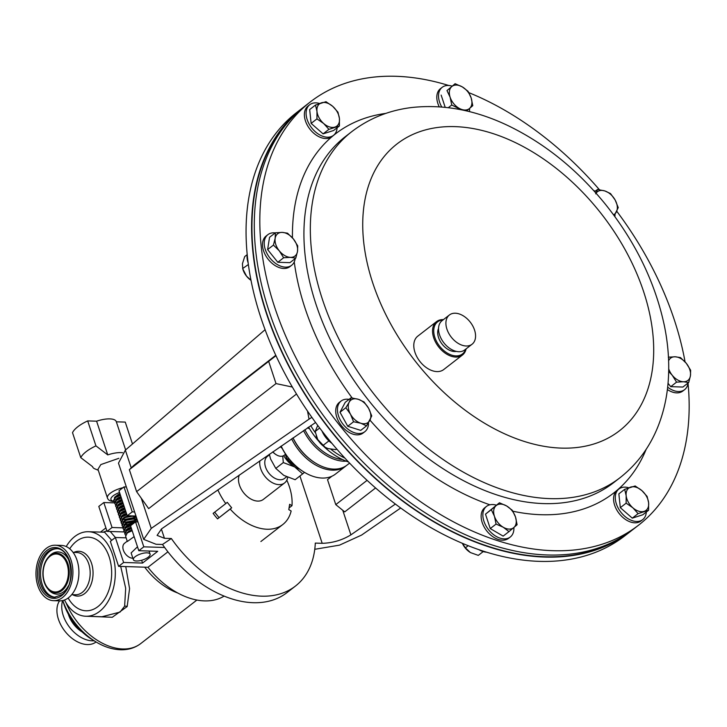 <?xml version="1.0" encoding="UTF-8"?>
<svg xmlns="http://www.w3.org/2000/svg" width="727" height="727" viewBox="0 0 727 727"><rect width="100%" height="100%" fill="white"/><g stroke="black" fill="none" stroke-linecap="round" stroke-linejoin="round"><path stroke-width="1.09" d="M275.233 232.904A19.384 12.677 52.2 0 0 274.079 232.813A19.384 12.677 52.2 0 0 267.881 234.657A19.384 12.677 52.2 0 0 267.136 253.741A19.384 12.677 52.2 0 0 285.438 267.145A19.384 12.677 52.2 0 0 291.627 265.291A19.384 12.677 52.2 0 0 295.171 258.621M267.881 234.657L266.164 235.993A19.384 12.677 52.2 0 0 265.41 255.077A19.384 12.677 52.2 0 0 283.712 268.481A19.384 12.677 52.2 0 0 289.909 266.627L291.627 265.291M122.936 487.717A14.086 5.071 -18.3 0 0 107.442 497.977L97.963 469.315L100.835 464.58L118.828 458.319M80.77 457.637A28.189 10.151 -18.3 0 1 86.113 451.694A28.189 10.151 -18.3 0 1 95.946 445.878L87.685 420.906A28.189 10.151 161.7 0 0 72.518 432.665L80.77 457.637L92.583 466.661A18.32 6.598 161.7 0 0 92.638 466.852A18.32 6.598 161.7 0 0 94.783 468.824L98.272 470.26M95.946 445.878L107.75 454.902L96.6 421.187A18.32 6.598 -18.3 0 1 116.275 421.624A18.32 6.598 -18.3 0 1 116.329 421.814L125.253 422.096L132.487 443.979M120.255 494.642L115.357 496.868L113.703 500.249L114.566 501.948M120.473 495.323L115.557 497.477L113.93 500.948M120.936 496.732A7.57 3.562 169.7 0 0 116.983 498.577A7.57 3.562 169.7 0 0 115.611 500.231M121.173 497.422L116.275 499.64L114.621 503.029L115.484 504.729M121.391 498.095L116.474 500.258L114.848 503.72M121.854 499.504A7.57 3.562 169.7 0 0 117.901 501.357A7.57 3.562 169.7 0 0 116.529 503.002M120.337 500.739A7.57 3.562 169.7 0 1 120.537 500.658A7.57 3.562 169.7 0 1 122.072 500.158L117.192 502.421L115.538 505.801L116.402 507.501M122.309 500.867L117.392 503.029L115.766 506.492M122.772 502.275A7.57 3.562 169.7 0 0 118.819 504.129A7.57 3.562 169.7 0 0 117.438 505.783M121.255 503.511A7.57 3.562 169.7 0 1 121.454 503.429A7.57 3.562 169.7 0 1 122.99 502.93L118.11 505.192L116.456 508.573L117.32 510.272M123.226 503.647L118.31 505.801L116.683 509.273M123.69 505.056A7.57 3.562 169.7 0 0 119.737 506.901A7.57 3.562 169.7 0 0 118.356 508.555M123.926 505.747L119.028 507.964L117.374 511.354L118.237 513.044M124.144 506.419L119.228 508.582L117.601 512.044M124.608 507.828A7.57 3.562 169.7 0 0 120.646 509.672A7.57 3.562 169.7 0 0 119.273 511.326M124.835 508.518L119.946 510.745L118.292 514.125L119.155 515.825M125.062 509.191L120.146 511.354L118.519 514.816M125.526 510.599A7.57 3.562 169.7 0 0 121.563 512.453A7.57 3.562 169.7 0 0 120.191 514.107M125.753 511.29L120.864 513.516L119.21 516.897L120.073 518.596M125.98 511.972L121.064 514.125L119.437 517.597M126.443 513.38A7.57 3.562 169.7 0 0 122.481 515.225A7.57 3.562 169.7 0 0 121.109 516.879M126.671 514.071L121.782 516.288L120.128 519.678L120.991 521.368M126.898 514.743L121.982 516.897L120.355 520.368M128.924 515.807A7.57 3.562 169.7 0 0 123.399 517.997A7.57 3.562 169.7 0 0 122.027 519.651M136.303 517.024L132.178 516.279L125.617 517.47L122.699 519.06L121.045 522.449L121.909 524.149M136.558 517.797L135.267 517.379L122.899 519.678L121.273 523.14M137.176 519.778A7.57 3.562 169.7 0 0 131.233 518.415A7.57 3.562 169.7 0 0 124.317 520.777A7.57 3.562 169.7 0 0 122.945 522.422M137.221 519.796L133.096 519.051L126.534 520.241L123.617 521.841L121.963 525.221L122.827 526.921M137.476 520.568L136.185 520.159L123.817 522.449L122.191 525.921M137.194 521.913A7.57 3.562 169.7 0 0 125.235 523.549A7.57 3.562 169.7 0 0 123.863 525.203M135.467 521.913L127.452 523.022L124.535 524.612L122.881 527.993L123.744 529.692M134.595 522.595L124.735 525.221L123.108 528.693M132.805 523.985A7.57 3.562 169.7 0 0 126.153 526.321A7.57 3.562 169.7 0 0 124.78 527.975M131.642 524.885L125.453 527.384L123.799 530.774L124.662 532.473M130.569 525.839L125.653 528.002L124.026 531.464M131.033 527.248A7.57 3.562 169.7 0 0 127.071 529.102A7.57 3.562 169.7 0 0 125.698 530.746M131.26 527.938L126.371 530.165L124.717 533.545L125.58 535.245M131.487 528.62L126.571 530.774L124.944 534.236M131.95 530.019A7.57 3.562 169.7 0 0 127.988 531.873A7.57 3.562 169.7 0 0 126.616 533.527M132.178 530.71L127.289 532.936L125.635 536.317L127.343 541.497L134.131 536.626M137.494 546.786L131.124 552.92L133.359 559.69A8.806 3.172 161.7 0 0 136.458 561.008A8.806 3.172 161.7 0 0 145.809 558.663A8.806 3.172 161.7 0 0 150.089 554.165A8.806 3.172 161.7 0 0 146.99 552.847A8.806 3.172 161.7 0 0 137.639 555.183A8.806 3.172 161.7 0 0 133.359 559.69M120.019 493.951A7.57 3.562 169.7 0 0 117.956 494.696L119.937 493.697M114.403 497.777L114.875 497.077A7.57 3.562 169.7 0 0 114.693 497.459M114.875 497.077L117.956 494.696M127.234 541.179L124.544 543.269A8.924 5.834 52.2 0 0 123.354 550.112A8.924 5.834 52.2 0 0 132.877 558.227M62.667 600.566A27.735 18.139 52.2 0 0 68.92 626.401A27.735 18.139 52.2 0 0 92.102 640.805A27.735 18.139 52.2 0 0 94.074 640.76M59.532 600.856A27.735 18.139 52.2 0 0 62.54 627.855A27.735 18.139 52.2 0 0 87.276 644.549A27.735 18.139 52.2 0 0 96.064 641.968M269.463 454.793L267.409 456.383A13.958 9.124 52.2 0 0 265.546 467.088A13.958 9.124 52.2 0 0 284.502 478.448L286.592 476.821M259.902 460.791A17.566 11.487 52.2 0 0 260.693 468.67A17.566 11.487 52.2 0 0 284.557 482.964A17.566 11.487 52.2 0 0 287.701 477.312M239.292 475.058A17.566 11.487 52.2 0 0 239.465 485.127A17.566 11.487 52.2 0 0 263.328 499.422L284.557 482.964M346.243 461.172A41.721 27.281 -127.8 0 1 303.541 430.584M293.036 437.854A41.721 27.281 52.2 0 0 315.663 463.181A41.721 27.281 52.2 0 0 347.006 465.126L349.587 463.126M304.867 429.666A40.594 26.545 52.2 0 0 342.544 459.573M315.663 463.181L315.145 462.872A40.594 26.545 -127.8 0 1 292.972 437.899M310.756 425.595A56.379 36.868 52.2 0 0 315.4 432.81M330.876 449.241A56.379 36.868 52.2 0 0 344.825 458.046M308.593 427.085A56.379 36.868 52.2 0 0 318.962 441.489M323.388 446.096A56.379 36.868 52.2 0 0 348.515 461.99M272.852 451.83A10.569 6.916 52.2 0 0 276.305 454.784L275.815 454.484A9.515 6.225 -127.8 0 1 272.77 451.885M276.305 454.784A10.569 6.916 52.2 0 0 284.248 455.275L285.611 454.221M282.149 448.314A10.569 6.916 -127.8 0 1 280.349 446.642M281.149 446.087A41.721 27.281 52.2 0 0 304.122 472.132L303.604 471.823A40.594 26.545 -127.8 0 1 281.095 446.124M304.122 472.132A41.721 27.281 52.2 0 0 335.465 474.077L345.661 466.171A41.721 27.281 -127.8 0 1 291.645 438.817M346.325 465.634A41.721 27.281 -127.8 0 1 345.661 466.171M309.602 428.803L307.448 427.876M309.438 428.53L307.675 427.721M144.709 567.178A56.379 36.868 52.2 0 0 177.779 593.023M53.553 600.666L59.569 600.856A27.735 18.457 -88.2 0 0 68.574 597.703A27.735 18.457 -88.2 0 0 78.543 566.796A27.735 18.457 -88.2 0 0 61.332 545.404L55.316 545.214A27.735 18.457 -88.2 0 0 46.31 548.367A27.735 18.457 -88.2 0 0 36.35 579.274A27.735 18.457 -88.2 0 0 53.553 600.666A27.735 18.457 -88.2 0 0 62.567 597.512A27.735 18.457 -88.2 0 0 72.527 566.606A27.735 18.457 -88.2 0 0 55.316 545.214M68.165 598.012A36.823 24.5 -88.2 0 0 97.936 606.6A36.823 24.5 -88.2 0 0 109.168 556.909A36.823 24.5 -88.2 0 0 76.362 541.361A36.823 24.5 -88.2 0 0 69.728 548.785M66.212 546.568A42.284 28.135 91.8 0 1 74.763 536.526A42.284 28.135 91.8 0 1 88.494 531.719A42.284 28.135 91.8 0 1 114.73 564.325A42.284 28.135 91.8 0 1 99.544 611.434A42.284 28.135 91.8 0 1 85.813 616.242L101.925 616.76L120.046 612.089L124.635 606.191L125.68 588.252L120.7 566.424M125.744 566.578L129.579 588.606L127.161 606.563L112.267 617.278L90.412 616.396M111.704 540.334L104.615 532.228L88.494 531.719M62.804 600.538L63.413 602.519A46.601 30.47 52.2 0 0 92.129 639.569L95.673 641.732C103.888 646.739 112.131 649.42 120.409 649.765C128.161 650.011 134.931 647.948 140.72 643.586L196.881 600.048M103.143 532.182L106.887 530.892M110.222 531.492L115.411 537.507M456.329 351.386A15.34 10.033 -127.8 0 1 454.484 351.523A15.34 10.033 -127.8 0 1 441.307 343.044A15.34 10.033 -127.8 0 1 438.545 328.44M466.161 345.997A18.502 12.095 -127.8 0 1 448.686 333.202A18.502 12.095 -127.8 0 1 449.404 314.982A18.502 12.095 -127.8 0 1 455.32 313.219A18.502 12.095 -127.8 0 1 472.795 326.014A18.502 12.095 -127.8 0 1 472.077 344.225A18.502 12.095 -127.8 0 1 466.161 345.997M472.077 344.225L464.698 349.941A18.502 12.095 -127.8 0 1 458.782 351.714A18.502 12.095 -127.8 0 1 441.316 338.918A18.502 12.095 -127.8 0 1 442.034 320.698L449.404 314.982M442.979 319.971A20.301 13.277 52.2 0 0 439.853 346.506A20.301 13.277 52.2 0 0 465.643 349.214M466.116 348.851A21.147 13.822 -127.8 0 1 462.445 355.04A21.147 13.822 -127.8 0 1 438.926 347.261A21.147 13.822 -127.8 0 1 436.536 321.616A21.147 13.822 -127.8 0 1 443.443 319.607M462.445 355.04L443.697 369.57A21.147 13.822 -127.8 0 1 420.179 361.792A21.147 13.822 -127.8 0 1 417.789 336.147L436.536 321.616M293.017 116.738A267.382 174.844 52.2 0 0 281.022 349.66A267.382 174.844 52.2 0 0 490.307 547.013A267.382 174.844 52.2 0 0 619.822 538.316M628.719 487.744A19.384 12.677 52.2 0 0 618.941 488.998A19.384 12.677 52.2 0 0 624.602 516.125A19.384 12.677 52.2 0 0 642.686 519.632A19.384 12.677 52.2 0 0 646.321 512.035M618.941 488.998L617.223 490.325A19.384 12.677 52.2 0 0 622.885 517.46A19.384 12.677 52.2 0 0 640.969 520.968L642.686 519.632M614.878 216.619A19.384 12.677 52.2 0 0 615.006 214.42M595.549 191.001A19.384 12.677 52.2 0 0 593.932 190.828M349.051 399.368A19.384 12.677 52.2 0 0 341.099 401.04A19.384 12.677 52.2 0 0 338.737 403.894A19.384 12.677 52.2 0 0 344.771 426.249A19.384 12.677 52.2 0 0 364.845 431.674A19.384 12.677 52.2 0 0 367.217 428.821A19.384 12.677 52.2 0 0 368.507 422.787M341.099 401.04L339.382 402.367A19.384 12.677 52.2 0 0 337.019 405.221A19.384 12.677 52.2 0 0 343.053 427.585A19.384 12.677 52.2 0 0 363.127 433.01L364.845 431.674M319.535 103.461A19.384 12.677 52.2 0 0 309.757 104.715A19.384 12.677 52.2 0 0 315.418 131.851A19.384 12.677 52.2 0 0 333.502 135.349A19.384 12.677 52.2 0 0 337.128 127.752M309.757 104.715L308.03 106.051A19.384 12.677 52.2 0 0 313.7 133.177A19.384 12.677 52.2 0 0 331.785 136.685L333.502 135.349M496.368 505.156A19.384 12.677 52.2 0 0 486.508 506.392A19.384 12.677 52.2 0 0 483.928 521.25A19.384 12.677 52.2 0 0 510.263 537.026A19.384 12.677 52.2 0 0 513.898 527.502M486.508 506.392L484.791 507.719A19.384 12.677 52.2 0 0 482.21 522.577A19.384 12.677 52.2 0 0 508.536 538.353L510.263 537.026M667.668 387.164A19.384 12.677 52.2 0 0 678.364 391.535A19.384 12.677 52.2 0 0 684.561 389.69A19.384 12.677 52.2 0 0 688.096 383.011M667.386 389.545A19.384 12.677 52.2 0 0 676.646 392.871A19.384 12.677 52.2 0 0 682.844 391.017L684.561 389.69M452.04 86.095A19.384 12.677 52.2 0 0 442.18 87.322A19.384 12.677 52.2 0 0 439.599 102.18A19.384 12.677 52.2 0 0 441.762 107.005M442.18 87.322L440.462 88.658A19.384 12.677 52.2 0 0 437.881 103.516A19.384 12.677 52.2 0 0 439.235 106.814M616.76 211.257A267.809 175.125 -127.8 0 1 685.061 361.873M688.042 383.374A267.809 175.125 -127.8 0 1 638.579 525.167A267.809 175.125 -127.8 0 1 340.69 426.622A267.809 175.125 -127.8 0 1 310.429 101.844A267.809 175.125 -127.8 0 1 448.768 85.495M638.579 525.167L633.044 529.456A267.809 175.125 -127.8 0 1 335.165 430.902A267.809 175.125 -127.8 0 1 304.895 106.133L310.429 101.844M321.988 431.002A19.384 12.677 52.2 0 0 331.875 443.306M478.993 549.739A19.384 12.677 52.2 0 0 486.481 552.184M247.207 254.296A19.384 12.677 52.2 0 0 248.225 263.192M303.559 107.187A267.809 175.125 52.2 0 0 302.205 108.223L296.671 112.512A267.809 175.125 52.2 0 0 292.899 115.557A267.809 175.125 52.2 0 0 324.624 434.382A267.809 175.125 52.2 0 0 624.82 535.826L630.354 531.546A267.809 175.125 52.2 0 0 631.69 530.492M302.205 108.223A267.809 175.125 52.2 0 0 298.433 111.276A267.809 175.125 52.2 0 0 330.149 430.093A267.809 175.125 52.2 0 0 630.354 531.546M217.873 489.889A49.336 32.261 52.2 0 0 225.779 503.584L213.129 513.38A49.336 32.261 52.2 0 0 217.546 518.869L230.195 509.073A49.336 32.261 52.2 0 0 267.018 529.238A49.336 32.261 52.2 0 0 282.794 524.53A49.336 32.261 52.2 0 0 291.154 511.008L288.792 509.627L289.637 504.311L291.99 505.683A49.336 32.261 52.2 0 0 286.811 480.174M291.99 505.683L289.055 507.964M247.153 254.668L244.708 256.558L242.436 263.719L242.773 268.854L246.562 276.196A14.095 9.215 52.2 0 0 251.033 280.34M251.024 280.286L246.562 276.196A14.095 9.215 -127.8 0 1 242.972 269.526L242.673 268.545L248.398 264.492M462.39 543.36A14.095 9.215 52.2 0 0 470.287 552.456A14.095 9.215 52.2 0 0 470.56 552.62L478.311 555.383L483.21 551.584M462.399 543.36L465.407 547.84L470.287 552.456M468.143 545.713L465.407 547.84M325.024 447.196A14.095 9.215 -127.8 0 1 324.869 447.105A14.095 9.215 -127.8 0 1 317.735 439.535L325.142 447.278L328.095 448.595L335.874 449.64L336.719 448.986M316.145 435.755A14.095 9.215 52.2 0 0 316.181 435.9A14.095 9.215 52.2 0 0 317.735 439.535L315.164 431.511L317.735 425.404M328.904 440.889L322.915 445.533M319.689 428.003L315.164 431.511M468.833 92.647A267.809 175.125 -127.8 0 1 599.411 189.711M466.57 110.949L472.777 105.669L471.151 97.881A14.095 9.215 52.2 0 0 462.317 86.904A14.095 9.215 52.2 0 0 451.794 86.568A14.095 9.215 52.2 0 0 450.113 97.209A14.095 9.215 52.2 0 0 458.946 108.196A14.095 9.215 52.2 0 0 469.46 108.523A14.095 9.215 52.2 0 0 471.151 97.881L468.006 91.257L462.317 86.904L455.111 83.714L446.978 90.584L450.113 97.209L451.749 105.006L461.436 109.832M446.978 90.584L455.111 83.714M441.153 95.101L445.197 107.323M448.295 107.678L451.749 105.006M469.415 111.64A19.384 12.677 52.2 0 0 469.569 108.441M668.731 368.898A14.095 9.215 52.2 0 0 672.221 375.232A14.095 9.215 52.2 0 0 683.389 381.757A14.095 9.215 52.2 0 0 690.432 375.804A14.095 9.215 52.2 0 0 686.306 363.318A14.095 9.215 52.2 0 0 675.129 356.793A14.095 9.215 52.2 0 0 668.622 360.819M668.304 357.184L675.129 356.793L680.454 357.566L686.306 363.318L690.65 370.243L690.432 375.804L688.705 382.538L683.389 381.757L676.564 382.148L672.221 375.232L668.695 371.479M668.049 383.311L670.739 386.664L682.889 387.046L688.705 382.538M670.739 386.664L676.564 382.148M494.442 516.279A14.095 9.215 52.2 0 0 503.275 527.257A14.095 9.215 52.2 0 0 513.798 527.584A14.095 9.215 52.2 0 0 515.479 516.942A14.095 9.215 52.2 0 0 506.646 505.965A14.095 9.215 52.2 0 0 496.123 505.628A14.095 9.215 52.2 0 0 494.442 516.279L496.078 524.067L503.275 527.257L508.973 531.61L517.106 524.73L515.479 516.942L512.344 510.318L506.646 505.965L499.44 502.775L491.307 509.654L494.442 516.279M496.078 524.067L490.252 528.584L503.157 536.117L508.973 531.61M490.252 528.584L485.491 514.162L499.44 502.775M485.491 514.162L491.307 509.654M332.721 106.342A14.095 9.215 52.2 0 0 321.488 102.789A14.095 9.215 52.2 0 0 316.972 111.385A14.095 9.215 52.2 0 0 323.688 123.526A14.095 9.215 52.2 0 0 334.911 127.089A14.095 9.215 52.2 0 0 339.427 118.492A14.095 9.215 52.2 0 0 332.721 106.342L325.987 101.698L315.491 105.051L316.972 111.385L316.954 118.883L323.688 123.526L328.913 129.351L339.409 125.989L339.427 118.492L337.946 112.167L332.721 106.342M316.954 118.883L311.129 123.39L309.666 109.568L315.491 105.051M311.129 123.39L323.088 133.859L328.913 129.351M323.088 133.859L333.584 130.496L339.409 125.989M349.187 402.195A14.095 9.215 52.2 0 0 350.459 414.172A14.095 9.215 52.2 0 0 360.81 423.232A14.095 9.215 52.2 0 0 369.907 420.324A14.095 9.215 52.2 0 0 368.634 408.347A14.095 9.215 52.2 0 0 358.284 399.287A14.095 9.215 52.2 0 0 349.187 402.195L345.834 407.738L350.459 414.172L353.576 421.76L360.81 423.232L366.544 425.868L371.761 415.944L368.634 408.347L364.009 401.922L358.284 399.287L351.05 397.814L349.187 402.195M345.834 407.738L340.009 412.254L347.76 426.276L353.576 421.76M347.76 426.276L360.719 430.384L366.544 425.868M340.009 412.254L345.225 402.331L351.05 397.814M613.506 214.747A14.095 9.215 52.2 0 0 616.396 211.957A14.095 9.215 52.2 0 0 615.133 199.989A14.095 9.215 52.2 0 0 604.773 190.919A14.095 9.215 52.2 0 0 596.058 193.209M595.686 193.836L597.539 189.456L604.773 190.919L610.507 193.555L615.133 199.989L618.25 207.586L614.206 215.701M594.686 191.674L597.539 189.456M632.872 507.809A14.095 9.215 52.2 0 0 644.104 511.363A14.095 9.215 52.2 0 0 648.62 502.775A14.095 9.215 52.2 0 0 641.905 490.625A14.095 9.215 52.2 0 0 630.682 487.072A14.095 9.215 52.2 0 0 626.165 495.669A14.095 9.215 52.2 0 0 632.872 507.809L638.097 513.625L648.593 510.272L648.62 502.775L647.13 496.441L641.905 490.625L635.171 485.972L624.675 489.335L626.165 495.669L626.138 503.157L632.872 507.809M638.097 513.625L632.281 518.142L642.777 514.78L648.593 510.272M632.281 518.142L620.322 507.673L618.859 493.851L624.675 489.335M620.322 507.673L626.138 503.157M85.813 616.242A42.284 28.135 91.8 0 1 64.512 600.011M285.329 454.43L286.456 457.837L287.837 459.437A20.583 13.459 52.2 0 0 295.017 465.743A20.583 13.459 52.2 0 0 295.089 465.789L295.344 465.589M288.846 458.646L287.837 459.437M295.089 465.789L296.216 466.37M283.721 455.62A21.147 13.822 52.2 0 0 294.662 466.925A21.147 13.822 52.2 0 0 299.515 469.042M295.017 465.743L294.499 465.425A19.447 12.723 -127.8 0 1 286.456 457.837M282.73 456.047L283.303 462.572L294.662 466.925L302.659 473.886L304.504 472.368M283.303 462.572L275.787 468.406L270.526 458.901L269.363 454.248M275.787 468.406L283.775 475.367L295.135 479.711L302.659 473.886M217.546 518.869L231.677 507.819L227.26 502.33L225.779 503.584M219.036 517.615L214.674 512.19M230.195 509.073L231.677 507.819M126.362 486.981L123.981 486.899L118.974 490.789L127.234 515.752L135.967 516.034M123.981 486.899L132.241 511.872L134.622 511.953M132.241 511.872L127.234 515.752M114.575 502.884L103.807 502.548L98.799 506.428L107.06 531.392L112.058 527.511L122.836 527.857M124.244 531.937L107.06 531.392M103.807 502.548L112.058 527.511M141.629 560.272L142.556 563.071L123.626 562.471L115.366 537.498L126.135 537.844M224.125 596.104A70.137 45.865 -127.8 0 1 147.972 567.287L118.619 566.351L110.359 541.379L115.366 537.498M123.626 562.471L118.619 566.351M142.556 563.071L157.723 551.311L138.793 550.712L143.801 546.831L164.647 547.495M167.91 551.829L147.972 567.287M137.921 521.941L135.54 521.859L130.533 525.739L138.793 550.712M135.54 521.859L143.801 546.831M120.237 494.605A7.57 3.562 169.7 0 0 118.71 495.105A7.57 3.562 169.7 0 0 118.501 495.196M121.155 497.386A7.57 3.562 169.7 0 0 119.628 497.886A7.57 3.562 169.7 0 0 119.419 497.968M123.908 505.71A7.57 3.562 169.7 0 0 122.372 506.21A7.57 3.562 169.7 0 0 122.172 506.292M124.826 508.482A7.57 3.562 169.7 0 0 123.29 508.982A7.57 3.562 169.7 0 0 123.09 509.064M125.744 511.254A7.57 3.562 169.7 0 0 124.208 511.753A7.57 3.562 169.7 0 0 123.999 511.835M126.662 514.034A7.57 3.562 169.7 0 0 125.126 514.534A7.57 3.562 169.7 0 0 124.917 514.616M136.258 517.006A7.57 3.562 169.7 0 0 134.395 515.979M131.941 516.279A7.57 3.562 169.7 0 0 131.714 516.27A7.57 3.562 169.7 0 0 126.044 517.306A7.57 3.562 169.7 0 0 125.835 517.388M132.859 519.051A7.57 3.562 169.7 0 0 132.632 519.051A7.57 3.562 169.7 0 0 126.961 520.078A7.57 3.562 169.7 0 0 126.752 520.159M133.777 521.822A7.57 3.562 169.7 0 0 133.55 521.822A7.57 3.562 169.7 0 0 127.879 522.849A7.57 3.562 169.7 0 0 127.67 522.94M131.723 524.821A7.57 3.562 169.7 0 0 128.797 525.63A7.57 3.562 169.7 0 0 128.588 525.712M131.251 527.902A7.57 3.562 169.7 0 0 129.715 528.402A7.57 3.562 169.7 0 0 129.506 528.484M132.169 530.674A7.57 3.562 169.7 0 0 130.633 531.173A7.57 3.562 169.7 0 0 130.424 531.255M96.6 421.187L87.685 420.906M122.627 452.73A18.32 6.598 161.7 0 0 107.75 454.902M275.379 232.785L269.553 237.302L267.618 249.588L277.814 262.274L289.955 262.656L295.78 258.14L290.464 257.367A14.095 9.215 52.2 0 0 297.507 251.415A14.095 9.215 52.2 0 0 293.372 238.929A14.095 9.215 52.2 0 0 282.203 232.395A14.095 9.215 52.2 0 0 275.16 238.347A14.095 9.215 52.2 0 0 279.286 250.833A14.095 9.215 52.2 0 0 290.464 257.367L283.639 257.758L279.286 250.833L273.434 245.081L275.16 238.347L275.379 232.785L282.203 232.395L287.519 233.176L293.372 238.929L297.725 245.853L297.507 251.415L295.78 258.14M267.618 249.588L273.434 245.081M277.814 262.274L283.639 257.758M342.753 510.281L350.887 534.863C342.09 540.225 332.521 543.042 322.188 543.305L315.3 543.087A105.715 69.129 -127.8 0 1 295.426 586.08A105.715 69.129 -127.8 0 1 261.629 596.167A105.715 69.129 -127.8 0 1 171.336 538.516L164.447 538.298L157.096 535.381L161.594 528.847L315.582 422.496M295.426 586.08L286.992 592.614A105.715 69.129 -127.8 0 1 253.196 602.701A105.715 69.129 -127.8 0 1 162.503 544.478L171.336 538.516M331.966 476.194L327.513 479.647L335.774 504.62L367.08 480.347M375.568 487.971L344.725 511.881L335.774 504.62M141.256 498.177L151.252 528.393L143.692 539.37L118.474 463.135L125.362 450.122L265.11 329.676M143.692 539.37L156.041 544.269L162.503 544.478M311.874 417.343L309.039 419.161L307.512 411.064M151.252 528.393L309.039 419.161M275.987 355.685L129.351 469.669L134.25 465.016L275.806 355.285M296.516 394.007L148.671 508.618L136.612 491.643L276.015 383.583L268.754 361.61M350.887 534.863L395.37 504.065M314.764 549.294L339.482 545.15L361.573 535.081L400.677 508.009M292.372 387.055L276.015 383.583M129.351 469.669L136.612 491.643M48.164 551.448A24.3 16.167 -88.2 0 0 39.431 578.519A24.3 16.167 -88.2 0 0 54.507 597.258L62.04 594.604C76.971 584.79 71.528 547.386 56.052 548.685A24.3 16.167 -88.2 0 0 48.164 551.448M56.751 548.731A24.3 16.167 -88.2 0 0 49.59 551.493A24.3 16.167 -88.2 0 0 40.794 578.029A24.3 16.167 -88.2 0 0 55.216 597.258M69.265 561.108A21.119 14.058 -88.2 0 0 51.272 554.328A21.119 14.058 -88.2 0 0 49.209 556.264L48.327 557.264A19.811 13.186 91.8 0 1 50.263 555.446A19.811 13.186 91.8 0 1 67.911 563.807A19.811 13.186 91.8 0 1 61.868 590.542A19.811 13.186 91.8 0 1 47.346 588.207A19.811 13.186 91.8 0 1 48.327 557.264C41.421 567.369 41.094 577.683 47.346 588.207L48.164 589.252A21.119 14.058 -88.2 0 0 63.64 591.742A21.119 14.058 -88.2 0 0 68.483 585.689M61.304 589.797A18.984 12.632 -88.2 0 0 67.093 564.188A18.984 12.632 -88.2 0 0 50.181 556.173A18.984 12.632 -88.2 0 0 44.392 581.782A18.984 12.632 -88.2 0 0 61.304 589.797M46.991 550.421A25.427 16.921 91.8 0 1 69.638 561.153A25.427 16.921 91.8 0 1 61.886 595.468A25.427 16.921 91.8 0 1 39.231 584.726A25.427 16.921 91.8 0 1 46.991 550.421M119.537 492.488A11.268 4.053 161.7 0 0 111.322 497.75A11.268 4.053 161.7 0 0 114.039 501.212M68.311 614.106A22.292 14.576 52.2 0 0 82.133 631.936M71.728 594.641L75.426 594.759A21.147 14.067 -88.2 0 0 82.296 592.36A21.147 14.067 -88.2 0 0 89.884 568.805A21.147 14.067 -88.2 0 0 76.771 552.502L73.064 552.384M72.518 594.668A22.41 14.913 -88.2 0 0 84.695 593.55A22.41 14.913 -88.2 0 0 92.029 564.979A22.41 14.913 -88.2 0 0 73.854 552.402M127.161 606.563A3.553 2.49 24.7 0 0 124.635 606.191M62.84 600.529A54.316 35.514 52.2 0 0 95.673 641.732M65.975 602.674A56.379 36.868 52.2 0 0 122.699 648.966A56.379 36.868 52.2 0 0 140.72 643.586M370.034 402.158A218.927 143.155 -127.8 0 1 345.298 136.667L351.704 131.696A218.927 143.155 -127.8 0 0 376.441 397.187A218.927 143.155 -127.8 0 0 619.958 477.757L613.552 482.719A218.927 143.155 -127.8 0 1 370.034 402.158M352.15 397.96A227.16 148.544 -127.8 0 1 294.253 261.92M292.454 237.829A227.16 148.544 -127.8 0 1 385.864 113.385M598.894 210.721A181.486 118.683 -127.8 0 1 621.958 428.748A181.486 118.683 -127.8 0 1 417.534 364.027A181.486 118.683 -127.8 0 1 394.47 146A181.486 118.683 -127.8 0 1 598.894 210.721M646.203 449.231A227.16 148.544 -127.8 0 1 512.88 511.226M489.889 504.802A227.16 148.544 -127.8 0 1 369.988 420.17M322.188 543.305L299.924 476.003M161.367 529.011L164.447 538.298M125.362 450.122L131.233 467.879M107.442 497.977C108.141 500.176 110.322 501.385 113.985 501.594L114.275 501.603M100.49 532.1L105.897 527.902M619.958 477.757C637.006 464.353 649.665 447.305 657.953 426.622C663.088 413.727 666.386 400.041 667.831 385.564C669.703 366.59 668.631 346.997 664.596 326.796C655.545 283.23 635.907 242.5 605.682 204.605C577.656 169.991 545.277 143.746 508.546 125.871C475.749 110.113 443.352 104.006 411.364 107.56C389.009 110.35 369.116 118.392 351.704 131.696M282.794 524.53L260.884 541.524M131.714 516.27L132.178 516.279M132.632 519.051L133.096 519.051M133.55 521.822L134.013 521.832M149.053 551.039L150.089 554.165M125.626 449.895L116.275 421.624"/></g></svg>
